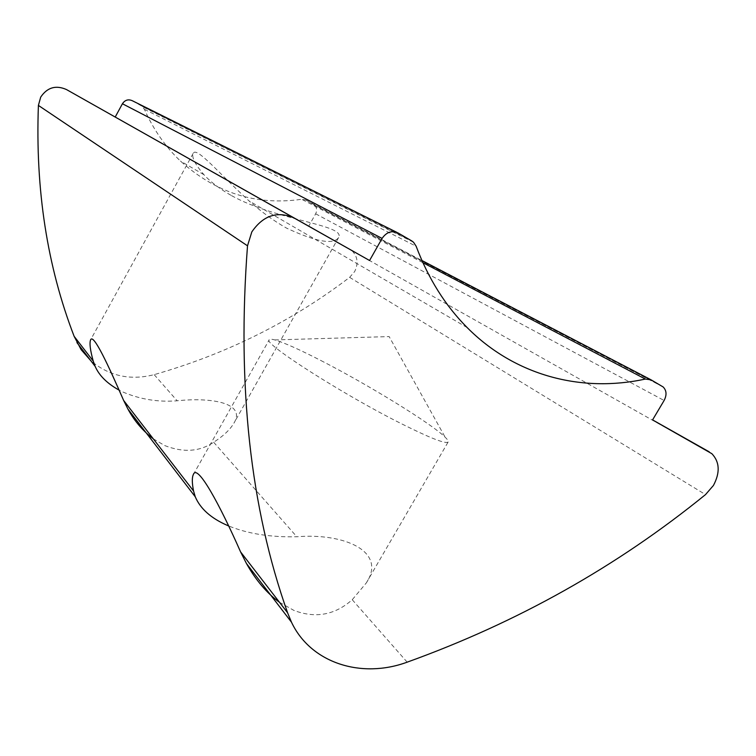 <?xml version="1.0" encoding="UTF-8"?>
<svg xmlns="http://www.w3.org/2000/svg" width="756" height="756" viewBox="0 0 756 756"><rect width="100%" height="100%" fill="white"/><g stroke="black" fill="none" stroke-linecap="round" stroke-linejoin="round"><path stroke-width="0.57" stroke-dasharray="3.78 2.83" d="M153.251 438.811L164.723 445.567C183.415 452.835 199.726 451.729 213.655 442.241C223.256 436.108 229.994 429.767 233.887 423.218C246.191 403.439 212.776 397.032 177.169 400.784C158.231 402.324 140.068 399.366 122.689 391.92L119.023 390.087M231.544 195.634C276.422 220.601 345.993 224.815 338.631 237.526C333.415 244.991 316.027 241.844 286.477 228.085C273.559 220.724 261.066 211.642 248.979 200.869C218.257 172.765 196.352 146.04 193.139 153.43C191.514 157.267 195.114 164.364 203.959 174.721C210.584 181.96 219.779 188.934 231.544 195.634M320.856 360.508C367.888 384.558 431.175 423.341 445.152 437.223C447.58 439.586 448.582 441.173 448.157 441.976C445.936 444.263 430.391 438.196 401.502 423.766C341.835 393.914 262.086 342.695 269.24 339.775C269.712 339.009 271.555 339.057 274.768 339.926C283.935 342.572 299.3 349.433 320.856 360.508M279.503 602.315L293.914 610.413C315.488 618.625 334.927 615.063 352.23 599.725L366.32 582.914C387.129 551.625 344.623 532.819 296.825 536.76C270.516 537.374 247.751 533.755 228.52 525.892M132.394 100.765L141.391 105.906L144.405 109.299C153.336 129.418 165.356 146.683 180.467 161.075C216.084 193.092 256.492 205.821 301.682 199.263L305.641 199.962L314.269 204.98C316.83 207.39 317.293 210.338 315.658 213.806L308.779 226.063L351.701 250.472C357.654 256.265 358.627 263.305 354.64 271.602L349.631 277.357C291.561 321.602 226.403 354.025 154.177 374.645C130.249 380.722 109.138 376.091 90.843 360.744M308.779 226.063L349.735 249.13M349.631 277.357L705.509 494.604M154.177 374.645L177.169 400.784M213.655 442.241L296.825 536.76M352.23 599.725L407.172 662.162M411.736 240.909L141.391 105.906M396.947 232.413L398.081 232.98M144.405 109.299L416.15 246.258M422.887 262.672L301.682 199.263M662.171 386.278L313.56 204.498M305.641 199.962L421.924 260.518M650.51 379.54L651.096 379.843M315.658 213.806L664.108 400.491M338.631 237.516L233.887 423.218M274.768 339.926L389.142 336.581L445.152 437.223M366.32 582.914L448.157 441.976M711.887 453.713L351.701 250.472M467.151 327.565L248.979 200.869M203.959 174.721L180.467 161.075M663.154 386.968L314.269 204.98M413.551 242.27L142.601 106.785M193.347 474.532L269.24 339.775M193.139 153.44L90.578 339.888"/><path stroke-width="1.13" d="M382.092 238.414C386.496 232.054 391.825 230.24 398.081 232.98L411.736 240.909L413.551 242.27L416.15 246.258C428.302 278.52 445.293 305.622 467.151 327.565C515.063 375.817 581.704 392.959 645.359 379.049L651.096 379.843L663.154 386.968C666.612 390.502 666.934 395.01 664.108 400.491L652.56 419.92L711.887 453.713C719.712 462.001 720.232 472.585 713.437 485.456L705.509 494.604C616.962 566.565 517.52 622.415 407.172 662.162C361.321 679.086 310.735 663.078 291.476 622.179L287.592 612.795C250.302 507.682 236.94 385.352 247.514 245.823L251.814 231.912C263.173 215.422 277.235 210.763 294.008 217.945L369.571 260.508L382.092 238.414L122.425 103.752C124.995 99.953 128.322 98.951 132.394 100.765L396.947 232.413M90.843 360.744L81.147 349.678L74.135 336.335C47.184 266.443 35.277 189.472 38.405 105.424L40.692 97.127C47.241 87.412 55.831 84.88 66.433 89.529L369.571 260.508M228.52 525.892L227.254 525.354C211 518.238 200.34 508.722 195.265 496.805L193.555 491.003C191.986 483.037 191.911 477.546 193.347 474.532C197.269 463.069 220.072 505.31 240.588 551.918L246.447 563.494C255.821 580.211 266.84 593.148 279.503 602.315M119.023 390.087C107.087 383.434 99.13 375.524 95.152 366.358L93.224 361.056C90.219 350.217 89.331 343.158 90.578 339.888C93.357 332.867 108.505 365.772 123.634 400.444L127.906 409.034C134.36 420.941 142.808 430.863 153.251 438.811M115.224 117.019L122.425 103.752M66.433 89.529L294.008 217.945M74.135 336.335L93.224 361.056M123.634 400.444L193.555 491.003M652.57 419.892L709.222 451.833M240.588 551.918L287.592 612.795M38.405 105.424L247.514 245.823M645.359 379.049L422.887 262.672M421.924 260.518L650.51 379.54M95.152 366.358L76.932 342.61M195.265 496.805L127.906 409.034M291.476 622.179L246.447 563.494"/></g></svg>
